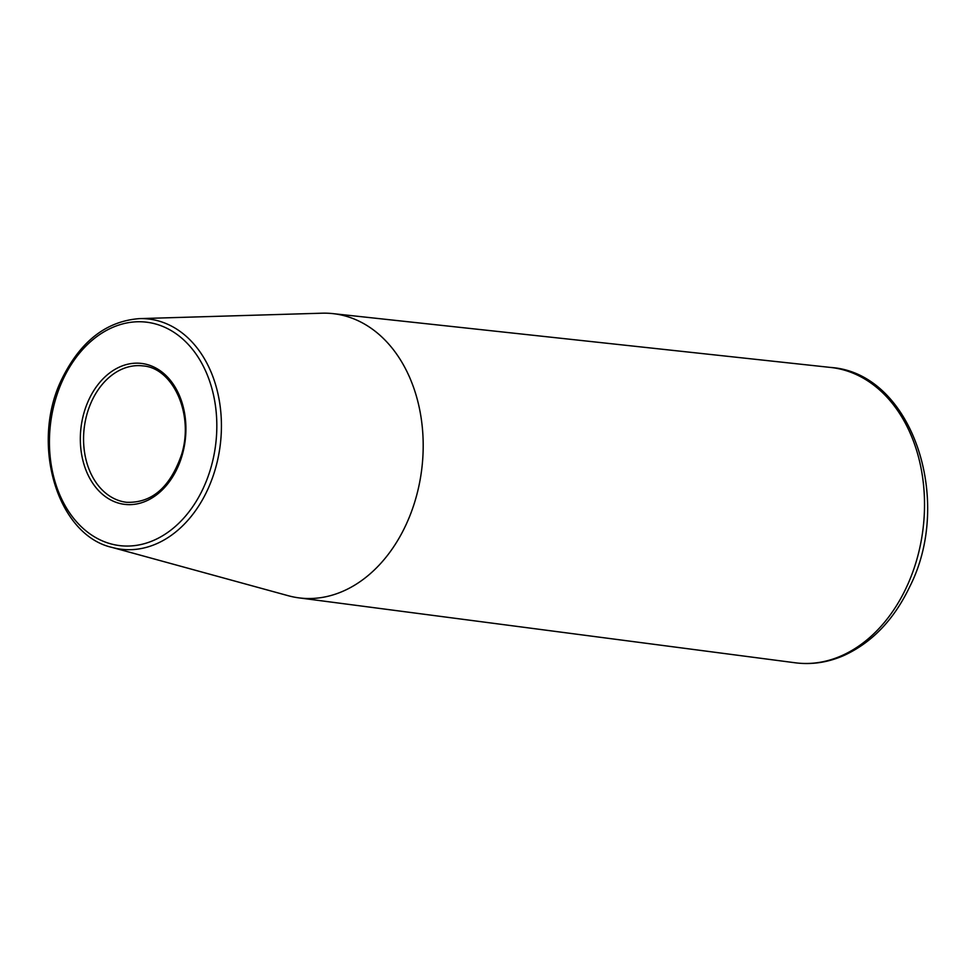 <?xml version="1.0" encoding="UTF-8"?>
<svg xmlns="http://www.w3.org/2000/svg" width="976" height="976" viewBox="0 0 976 976"><rect width="100%" height="100%" fill="white"/><g stroke="black" fill="none" stroke-linecap="round" stroke-linejoin="round"><path stroke-width="1.46" d="M322.019 313.198A143.143 105.872 96.8 0 1 332.828 313.613A143.143 105.872 96.8 0 1 421.839 468.395A143.143 105.872 96.8 0 1 298.863 597.861A143.143 105.872 96.8 0 1 288.262 595.726L112.142 547.438A115.924 85.742 -83.2 0 0 207.205 490.611A115.924 85.742 -83.2 0 0 212.109 374.613A115.924 85.742 -83.2 0 0 139.483 318.627L322.019 313.198M906.289 587.674A148.73 110.007 -83.2 0 0 830.637 367.452C911.572 372.734 954.308 499.578 909.595 586.991C893.845 619.845 871.873 642.72 843.667 655.604C827.831 662.472 811.727 664.876 795.355 662.802A148.73 110.007 -83.2 0 0 906.289 587.674M91.976 400.636A68.686 50.801 96.8 0 1 142.801 365.89C172.825 367.732 194.175 413.983 181.682 454.218C170.312 487.207 151.927 503.238 126.502 502.286A68.686 50.801 96.8 0 1 91.976 400.636M89.023 399.343A70.98 52.497 96.8 0 1 180.316 397.732A70.98 52.497 96.8 0 1 130.015 504.641A70.98 52.497 96.8 0 1 89.023 399.343M63.22 379.103A112.508 83.216 96.8 0 1 207.949 376.565A112.508 83.216 96.8 0 1 128.185 546.048A112.508 83.216 96.8 0 1 63.22 379.103M298.863 597.861L795.355 662.802M332.828 313.613L830.637 367.452M139.483 318.627C106.665 321.08 80.984 340.844 62.415 377.919C29.817 442.128 56.498 534.982 112.142 547.438"/></g></svg>
